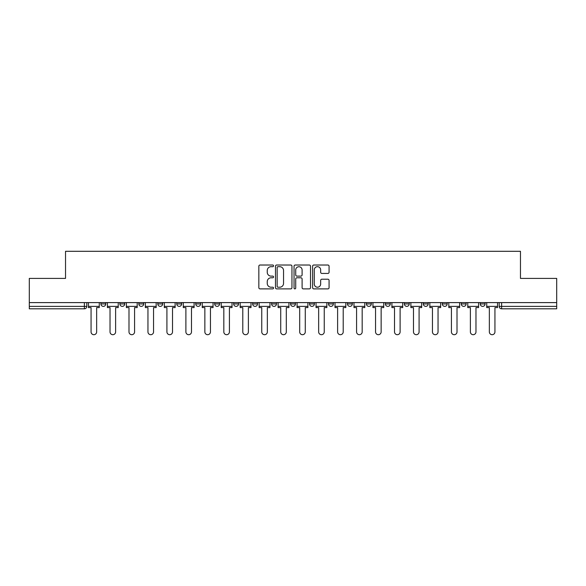 <?xml version="1.0" encoding="UTF-8"?>
<svg xmlns="http://www.w3.org/2000/svg" width="586" height="586" viewBox="0 0 586 586"><rect width="100%" height="100%" fill="white"/><g stroke="black" fill="none" stroke-linecap="round" stroke-linejoin="round"><path stroke-width="0.88" d="M273.545 265.854A0.835 0.835 0 0 0 272.71 265.019L260.03 265.019A1.194 1.194 0 0 0 258.844 266.212L258.844 287.689A1.194 1.194 0 0 0 260.03 288.883L272.71 288.883A0.835 0.835 0 0 0 273.545 288.048A0.835 0.835 0 0 0 272.71 287.213L271.069 287.213A3.816 3.816 0 0 1 267.253 283.397L267.253 281.602A3.816 3.816 0 0 1 271.069 277.786L272.71 277.786A0.835 0.835 0 0 0 273.545 276.951A0.835 0.835 0 0 0 272.71 276.116L271.069 276.116A3.816 3.816 0 0 1 267.253 272.3L267.253 270.505A3.816 3.816 0 0 1 271.069 266.689L272.71 266.689A0.835 0.835 0 0 0 273.545 265.854M480.227 303.944L480.227 302.603L480.227 303.944A2.432 2.432 0 0 0 482.659 306.375A2.432 2.432 0 0 1 480.227 303.944L485.091 303.944A2.432 2.432 0 0 1 482.659 306.375A2.432 2.432 0 0 0 485.091 303.944L485.091 302.603L485.091 303.944M309.533 302.603L309.533 303.944L314.396 303.944A2.432 2.432 0 0 1 311.964 306.375A2.432 2.432 0 0 1 309.533 303.944L309.533 302.603M252.639 302.603L252.639 303.944L257.503 303.944A2.432 2.432 0 0 1 255.071 306.375A2.432 2.432 0 0 1 252.639 303.944L252.639 302.603M214.703 302.603L214.703 303.944L219.567 303.944A2.432 2.432 0 0 1 217.135 306.375A2.432 2.432 0 0 1 214.703 303.944L214.703 302.603M195.739 302.603L195.739 303.944L200.602 303.944A2.432 2.432 0 0 1 198.171 306.375A2.432 2.432 0 0 1 195.739 303.944L195.739 302.603M157.81 302.603L157.81 303.944L162.666 303.944A2.432 2.432 0 0 1 160.242 306.375A2.432 2.432 0 0 1 157.81 303.944L157.81 302.603M327.874 273.435A1.194 1.194 0 0 0 329.068 272.241L329.068 266.212A1.194 1.194 0 0 0 327.874 265.019L313.796 265.019A1.194 1.194 0 0 0 312.602 266.212L312.602 287.689A1.194 1.194 0 0 0 313.796 288.883L327.874 288.883A1.194 1.194 0 0 0 329.068 287.689L329.068 280.416A1.194 1.194 0 0 0 327.874 279.222L321.846 279.222A1.194 1.194 0 0 0 320.659 280.416L320.659 284.02A3.194 3.194 0 0 1 317.466 287.213A3.194 3.194 0 0 1 314.272 284.02L314.272 269.882A3.194 3.194 0 0 1 317.466 266.689A3.194 3.194 0 0 1 320.659 269.882L320.659 272.241A1.194 1.194 0 0 0 321.846 273.435L327.874 273.435M29.3 302.603L29.3 278.409L65.529 278.409L65.529 251.299L520.471 251.299L520.471 278.409L556.7 278.409L556.7 302.603L29.3 302.603L29.3 306.375L86.809 306.375L86.809 302.603L86.809 306.375A2.432 2.432 0 0 1 84.377 308.807L29.3 308.807L29.3 306.375M291.953 266.212A1.194 1.194 0 0 0 290.766 265.019L276.68 265.019A1.194 1.194 0 0 0 275.486 266.212L275.486 287.689A1.194 1.194 0 0 0 276.68 288.883L290.766 288.883A1.194 1.194 0 0 0 291.953 287.689L291.953 266.212M295.234 265.019L309.32 265.019A1.194 1.194 0 0 1 310.514 266.212L310.514 287.689A1.194 1.194 0 0 1 309.32 288.883L303.292 288.883A1.194 1.194 0 0 1 302.098 287.689L302.098 278.98A1.194 1.194 0 0 0 300.904 277.786L296.912 277.786A1.194 1.194 0 0 0 295.718 278.98L295.718 288.048A0.835 0.835 0 0 1 294.883 288.883A0.835 0.835 0 0 1 294.047 288.048L294.047 266.212A1.194 1.194 0 0 1 295.234 265.019M499.191 302.603L499.191 306.375L556.7 306.375L556.7 308.807L501.623 308.807A2.432 2.432 0 0 1 499.191 306.375L499.191 302.603M556.7 302.603L556.7 306.375M461.263 302.603L461.263 303.944L466.126 303.944L466.126 302.603L466.126 303.944A2.432 2.432 0 0 1 463.694 306.375A2.432 2.432 0 0 1 461.263 303.944A2.432 2.432 0 0 0 463.694 306.375M447.162 303.944L447.162 302.603L447.162 303.944A2.432 2.432 0 0 1 444.73 306.375A2.432 2.432 0 0 1 442.298 303.944L447.162 303.944A2.432 2.432 0 0 1 444.73 306.375M442.298 302.603L442.298 303.944M428.19 302.603L428.19 303.944A2.432 2.432 0 0 1 425.758 306.375A2.432 2.432 0 0 1 423.334 303.944L428.19 303.944A2.432 2.432 0 0 1 425.758 306.375M423.334 302.603L423.334 303.944M409.226 302.603L409.226 303.944A2.432 2.432 0 0 1 406.794 306.375A2.432 2.432 0 0 1 404.362 303.944L409.226 303.944M404.362 302.603L404.362 303.944M390.261 302.603L390.261 303.944A2.432 2.432 0 0 1 387.829 306.375A2.432 2.432 0 0 1 385.398 303.944L390.261 303.944M385.398 302.603L385.398 303.944M371.297 302.603L371.297 303.944A2.432 2.432 0 0 1 368.865 306.375A2.432 2.432 0 0 1 366.433 303.944L371.297 303.944M366.433 302.603L366.433 303.944M352.333 302.603L352.333 303.944A2.432 2.432 0 0 1 349.901 306.375A2.432 2.432 0 0 1 347.469 303.944A2.432 2.432 0 0 0 349.901 306.375M347.469 302.603L347.469 303.944L352.333 303.944M333.361 302.603L333.361 303.944A2.432 2.432 0 0 1 330.929 306.375A2.432 2.432 0 0 1 328.497 303.944A2.432 2.432 0 0 0 330.929 306.375M328.497 302.603L328.497 303.944L333.361 303.944M314.396 302.603L314.396 303.944A2.432 2.432 0 0 1 311.964 306.375M295.432 302.603L295.432 303.944A2.432 2.432 0 0 1 293 306.375A2.432 2.432 0 0 1 290.568 303.944L295.432 303.944M290.568 302.603L290.568 303.944M276.467 302.603L276.467 303.944A2.432 2.432 0 0 1 274.036 306.375A2.432 2.432 0 0 1 271.604 303.944L276.467 303.944L276.467 302.603M271.604 302.603L271.604 303.944M257.503 302.603L257.503 303.944M238.531 302.603L238.531 303.944A2.432 2.432 0 0 1 236.099 306.375A2.432 2.432 0 0 1 233.668 303.944L238.531 303.944L238.531 302.603M233.668 302.603L233.668 303.944M219.567 302.603L219.567 303.944L219.567 302.603M200.602 303.944L200.602 302.603L200.602 303.944A2.432 2.432 0 0 1 198.171 306.375M181.638 302.603L181.638 303.944A2.432 2.432 0 0 1 179.206 306.375A2.432 2.432 0 0 1 176.774 303.944A2.432 2.432 0 0 0 179.206 306.375A2.432 2.432 0 0 0 181.638 303.944L181.638 302.603M176.774 302.603L176.774 303.944L181.638 303.944M162.666 302.603L162.666 303.944M143.702 302.603L143.702 303.944A2.432 2.432 0 0 1 141.27 306.375A2.432 2.432 0 0 1 138.838 303.944A2.432 2.432 0 0 0 141.27 306.375A2.432 2.432 0 0 0 143.702 303.944L138.838 303.944L138.838 302.603M119.874 302.603L119.874 303.944L124.737 303.944L124.737 302.603L124.737 303.944A2.432 2.432 0 0 1 122.306 306.375A2.432 2.432 0 0 1 119.874 303.944A2.432 2.432 0 0 0 122.306 306.375M100.909 302.603L100.909 303.944L105.773 303.944L105.773 302.603L105.773 303.944A2.432 2.432 0 0 1 103.341 306.375A2.432 2.432 0 0 1 100.909 303.944A2.432 2.432 0 0 0 103.341 306.375M84.377 302.603L84.377 308.807A2.432 2.432 0 0 0 86.809 306.375M277.991 266.689A0.835 0.835 0 0 0 277.156 267.524L277.156 286.378A0.835 0.835 0 0 0 277.991 287.213L279.727 287.213A3.816 3.816 0 0 0 283.543 283.397L283.543 270.505A3.816 3.816 0 0 0 279.727 266.689L277.991 266.689M302.098 269.941A3.194 3.194 0 0 0 298.904 266.747A3.194 3.194 0 0 0 295.718 269.941L295.718 274.922A1.194 1.194 0 0 0 296.912 276.116L300.904 276.116A1.194 1.194 0 0 0 302.098 274.922L302.098 269.941M88.449 306.375L88.449 307.591L91.064 307.591L91.064 331.903A2.798 2.798 0 0 0 93.855 334.701A2.798 2.798 0 0 0 96.653 331.903L96.653 307.591L99.268 307.591L99.268 306.375L88.449 306.375L88.449 302.603M99.268 306.375L99.268 302.603M107.414 306.375L107.414 307.591L110.029 307.591L110.029 331.903A2.798 2.798 0 0 0 112.82 334.701A2.798 2.798 0 0 0 115.618 331.903L115.618 307.591L118.233 307.591L118.233 306.375L107.414 306.375L107.414 302.603M118.233 306.375L118.233 302.603M126.378 306.375L126.378 307.591L128.993 307.591L128.993 331.903A2.798 2.798 0 0 0 131.791 334.701A2.798 2.798 0 0 0 134.582 331.903L134.582 307.591L137.197 307.591L137.197 306.375L126.378 306.375L126.378 302.603M137.197 306.375L137.197 302.603M145.343 306.375L145.343 307.591L147.958 307.591L147.958 331.903A2.798 2.798 0 0 0 150.756 334.701A2.798 2.798 0 0 0 153.554 331.903L153.554 307.591L156.169 307.591L156.169 306.375L145.343 306.375L145.343 302.603M156.169 306.375L156.169 302.603M164.314 306.375L164.314 307.591L166.922 307.591L166.922 331.903A2.798 2.798 0 0 0 169.72 334.701A2.798 2.798 0 0 0 172.518 331.903L172.518 307.591L175.133 307.591L175.133 306.375L164.314 306.375L164.314 302.603M175.133 306.375L175.133 302.603M183.279 306.375L183.279 307.591L185.894 307.591L185.894 331.903A2.798 2.798 0 0 0 188.685 334.701A2.798 2.798 0 0 0 191.483 331.903L191.483 307.591L194.098 307.591L194.098 306.375L183.279 306.375L183.279 302.603M194.098 306.375L194.098 302.603M202.243 306.375L202.243 307.591L204.858 307.591L204.858 331.903A2.798 2.798 0 0 0 207.656 334.701A2.798 2.798 0 0 0 210.447 331.903L210.447 307.591L213.062 307.591L213.062 306.375L202.243 306.375L202.243 302.603M213.062 306.375L213.062 302.603M221.208 306.375L221.208 307.591L223.823 307.591L223.823 331.903A2.798 2.798 0 0 0 226.621 334.701A2.798 2.798 0 0 0 229.419 331.903L229.419 307.591L232.027 307.591L232.027 306.375L221.208 306.375L221.208 302.603M232.027 306.375L232.027 302.603M240.172 306.375L240.172 307.591L242.787 307.591L242.787 331.903A2.798 2.798 0 0 0 245.585 334.701A2.798 2.798 0 0 0 248.383 331.903L248.383 307.591L250.998 307.591L250.998 306.375L240.172 306.375L240.172 302.603M250.998 306.375L250.998 302.603M259.144 306.375L259.144 307.591L261.752 307.591L261.752 331.903A2.798 2.798 0 0 0 264.55 334.701A2.798 2.798 0 0 0 267.348 331.903L267.348 307.591L269.963 307.591L269.963 306.375L259.144 306.375L259.144 302.603M269.963 306.375L269.963 302.603M278.108 306.375L278.108 307.591L280.723 307.591L280.723 331.903A2.798 2.798 0 0 0 283.514 334.701A2.798 2.798 0 0 0 286.312 331.903L286.312 307.591L288.927 307.591L288.927 306.375L278.108 306.375L278.108 302.603M288.927 306.375L288.927 302.603M297.073 306.375L297.073 307.591L299.688 307.591L299.688 331.903A2.798 2.798 0 0 0 302.486 334.701A2.798 2.798 0 0 0 305.277 331.903L305.277 307.591L307.892 307.591L307.892 306.375L297.073 306.375L297.073 302.603M307.892 306.375L307.892 302.603M316.037 306.375L316.037 307.591L318.652 307.591L318.652 331.903A2.798 2.798 0 0 0 321.45 334.701A2.798 2.798 0 0 0 324.248 331.903L324.248 307.591L326.856 307.591L326.856 306.375L316.037 306.375L316.037 302.603M326.856 306.375L326.856 302.603M335.002 306.375L335.002 307.591L337.617 307.591L337.617 331.903A2.798 2.798 0 0 0 340.415 334.701A2.798 2.798 0 0 0 343.213 331.903L343.213 307.591L345.828 307.591L345.828 306.375L335.002 306.375L335.002 302.603M345.828 306.375L345.828 302.603M353.973 306.375L353.973 307.591L356.581 307.591L356.581 331.903A2.798 2.798 0 0 0 359.379 334.701A2.798 2.798 0 0 0 362.177 331.903L362.177 307.591L364.792 307.591L364.792 306.375L353.973 306.375L353.973 302.603M364.792 306.375L364.792 302.603M372.938 306.375L372.938 307.591L375.553 307.591L375.553 331.903A2.798 2.798 0 0 0 378.344 334.701A2.798 2.798 0 0 0 381.142 331.903L381.142 307.591L383.757 307.591L383.757 306.375L372.938 306.375L372.938 302.603M383.757 306.375L383.757 302.603M391.902 306.375L391.902 307.591L394.517 307.591L394.517 331.903A2.798 2.798 0 0 0 397.315 334.701A2.798 2.798 0 0 0 400.106 331.903L400.106 307.591L402.721 307.591L402.721 306.375L391.902 306.375L391.902 302.603M402.721 306.375L402.721 302.603M410.867 306.375L410.867 307.591L413.482 307.591L413.482 331.903A2.798 2.798 0 0 0 416.28 334.701A2.798 2.798 0 0 0 419.078 331.903L419.078 307.591L421.686 307.591L421.686 306.375L410.867 306.375L410.867 302.603M421.686 306.375L421.686 302.603M429.831 306.375L429.831 307.591L432.446 307.591L432.446 331.903A2.798 2.798 0 0 0 435.244 334.701A2.798 2.798 0 0 0 438.042 331.903L438.042 307.591L440.657 307.591L440.657 306.375L429.831 306.375L429.831 302.603M440.657 306.375L440.657 302.603M448.803 306.375L448.803 307.591L451.418 307.591L451.418 331.903A2.798 2.798 0 0 0 454.209 334.701A2.798 2.798 0 0 0 457.007 331.903L457.007 307.591L459.622 307.591L459.622 306.375L448.803 306.375L448.803 302.603M459.622 306.375L459.622 302.603M467.767 306.375L467.767 307.591L470.382 307.591L470.382 331.903A2.798 2.798 0 0 0 473.18 334.701A2.798 2.798 0 0 0 475.971 331.903L475.971 307.591L478.586 307.591L478.586 306.375L467.767 306.375L467.767 302.603M478.586 306.375L478.586 302.603M486.732 306.375L486.732 307.591L489.347 307.591L489.347 331.903A2.798 2.798 0 0 0 492.145 334.701A2.798 2.798 0 0 0 494.936 331.903L494.936 307.591L497.551 307.591L497.551 306.375L486.732 306.375L486.732 302.603M497.551 306.375L497.551 302.603M501.623 302.603L501.623 308.807"/></g></svg>
